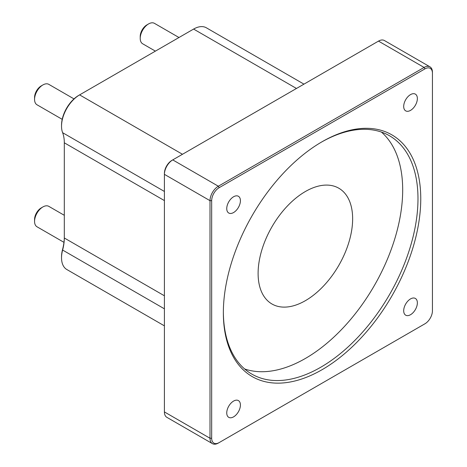 <?xml version="1.0" encoding="UTF-8"?>
<svg xmlns="http://www.w3.org/2000/svg" width="467" height="467" viewBox="0 0 467 467"><rect width="100%" height="100%" fill="white"/><g stroke="black" fill="none" stroke-linecap="round" stroke-linejoin="round"><path stroke-width="0.7" d="M219.181 187.67L424.929 68.882A10.618 6.129 -60 0 1 432.436 73.214L432.436 310.794A10.618 6.129 -60 0 1 424.929 323.794L219.181 442.582A10.618 6.129 -60 0 1 211.674 438.25L211.674 200.67A10.618 6.129 -60 0 1 219.181 187.67L218.346 186.222A11.798 6.812 120 0 0 210.004 200.67L210.004 438.25A11.798 6.812 120 0 0 212.45 443.65A11.798 6.812 120 0 0 218.346 443.066L219.181 442.582M378.498 41.108L424.094 67.435L218.346 186.222L172.749 159.895L378.498 41.108A11.798 6.812 -60 0 1 384.394 40.524L429.996 66.851A11.798 6.812 120 0 0 424.094 67.435L424.929 68.882M424.929 323.794L424.094 324.279A11.798 6.812 120 0 0 424.112 324.267M429.996 66.851A11.798 6.812 120 0 1 432.436 72.251L432.436 73.214M212.45 443.65L166.853 417.323A11.798 6.812 -60 0 1 164.407 411.923L164.407 174.343A11.798 6.812 -60 0 1 172.749 159.895L171.914 160.379A10.618 6.129 120 0 0 164.407 173.38L164.407 174.343L210.004 200.67L211.674 200.67M223.354 312.721A139.586 80.593 120 0 0 322.055 369.706A139.586 80.593 120 0 0 420.761 198.744A139.586 80.593 120 0 0 322.055 141.758A139.586 80.593 120 0 0 223.354 312.721M403.692 310.759A9.667 5.581 -60 0 1 407.913 301.028A9.667 5.581 -60 0 1 415.361 298.442A9.667 5.581 -60 0 1 415.361 309.603A9.667 5.581 -60 0 1 405.695 315.184A9.667 5.581 -60 0 1 403.692 310.759M226.746 208.597A9.667 5.581 -60 0 1 230.967 198.872A9.667 5.581 -60 0 1 238.415 196.28A9.667 5.581 -60 0 1 238.415 207.441A9.667 5.581 -60 0 1 228.748 213.022A9.667 5.581 -60 0 1 226.746 208.597M403.692 106.441A9.667 5.581 -60 0 1 407.913 96.716A9.667 5.581 -60 0 1 415.361 94.124A9.667 5.581 -60 0 1 415.361 105.285A9.667 5.581 -60 0 1 405.695 110.866A9.667 5.581 -60 0 1 403.692 106.441M226.746 412.916A9.667 5.581 -60 0 1 230.967 403.184A9.667 5.581 -60 0 1 238.415 400.598A9.667 5.581 -60 0 1 238.415 411.76A9.667 5.581 -60 0 1 228.748 417.34A9.667 5.581 -60 0 1 226.746 412.916M164.407 325.855L66.828 269.517A25.557 14.757 -60 0 1 61.533 257.819A25.557 14.757 -60 0 1 62.619 250.055A39.713 22.93 120 0 0 64.312 237.995L64.312 142.803A39.713 22.93 120 0 0 62.619 132.692A25.557 14.757 -60 0 1 61.533 126.189A25.557 14.757 -60 0 1 79.606 94.889L193.601 29.071A25.557 14.757 -60 0 1 206.379 27.804L303.959 84.142M61.533 126.189L61.533 125.226A24.377 14.074 120 0 1 78.771 95.367L79.606 94.889L182.48 154.279M64.312 237.032A40.892 23.613 -60 0 1 62.572 249.454A24.377 14.074 120 0 0 61.533 256.856L61.533 257.819M321.354 142.166A137.625 79.454 -60 0 1 389.478 135.745A137.625 79.454 -60 0 1 389.478 294.659A137.625 79.454 -60 0 1 251.853 374.114A137.625 79.454 -60 0 1 223.354 311.909M381.405 132.068A137.625 79.454 -60 0 1 374.184 285.827A137.625 79.454 -60 0 1 244.632 368.959M62.204 119.33L37.004 104.783A11.798 6.812 -60 0 1 34.564 99.383A11.798 6.812 -60 0 1 42.906 84.936A11.798 6.812 -60 0 1 48.801 84.352L74.002 98.899M42.906 84.936L41.236 85.899A9.439 5.446 120 0 0 34.564 97.457L34.564 99.383M63.973 242.35L37.004 226.781A11.798 6.812 -60 0 1 34.564 221.381A11.798 6.812 -60 0 1 42.906 206.934A11.798 6.812 -60 0 1 48.801 206.35L64.312 215.305M42.906 206.934L41.236 207.897A9.439 5.446 120 0 0 34.564 219.455L34.564 221.381M155.388 51.131L142.663 43.781A11.798 6.812 -60 0 1 140.217 38.382A11.798 6.812 -60 0 1 148.559 23.934A11.798 6.812 -60 0 1 154.454 23.35L178.984 37.512M148.559 23.934L146.889 24.897A9.439 5.446 120 0 0 140.217 36.455L140.217 38.382M258.105 273.388A66.845 38.592 120 0 0 271.952 303.988A66.845 38.592 120 0 0 338.797 265.396A66.845 38.592 120 0 0 338.797 188.213A66.845 38.592 120 0 0 287.287 206.122A66.845 38.592 120 0 0 258.105 273.388M164.407 411.923L210.004 438.25L211.674 438.25M171.914 160.379L172.749 159.895L171.914 160.379M78.771 95.367L79.606 94.889L78.771 95.367M62.572 249.454L62.619 250.055L164.407 308.821M193.601 29.071L296.475 88.467M64.312 237.995L164.407 295.786M64.312 142.803L164.407 200.588M62.619 132.692L164.407 191.458"/></g></svg>
